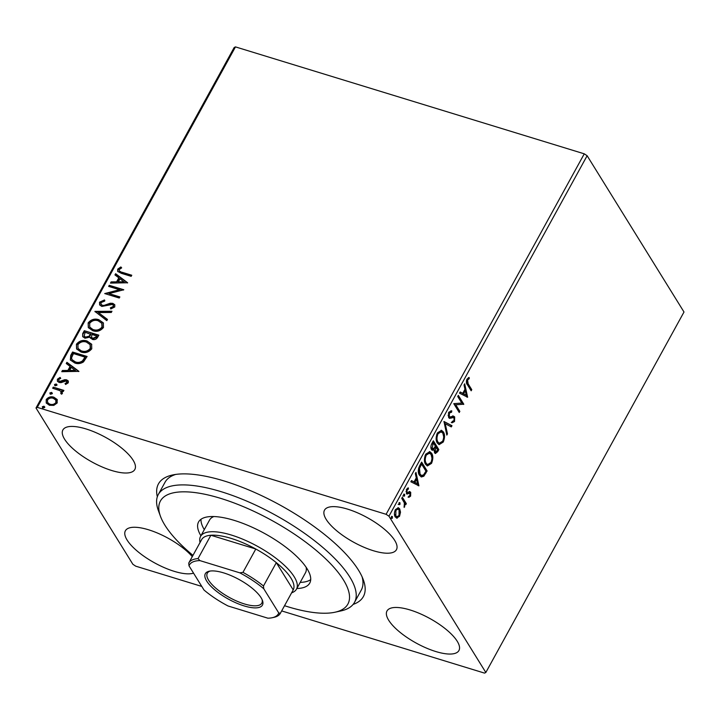 <?xml version="1.0" encoding="UTF-8"?>
<svg xmlns="http://www.w3.org/2000/svg" width="720" height="720" viewBox="0 0 720 720"><rect width="100%" height="100%" fill="white"/><g stroke="black" fill="none" stroke-linecap="round" stroke-linejoin="round"><path stroke-width="1.08" d="M157.32 496.773A116.919 40.041 28.8 0 1 172.53 474.993A116.919 40.041 28.8 0 1 271.287 500.418A116.919 40.041 28.8 0 1 358.497 570.159A116.919 40.041 28.8 0 1 363.357 579.897A116.919 40.041 28.8 0 1 353.115 604.413M284.535 605.709A106.974 36.639 -151.2 0 0 335.016 612.216A106.974 36.639 -151.2 0 0 338.328 572.643A106.974 36.639 -151.2 0 0 257.202 512.892A106.974 36.639 -151.2 0 0 160.434 516.24L158.328 510.462A111.951 38.34 28.8 0 1 158.31 494.505A111.951 38.34 28.8 0 1 259.596 506.952A111.951 38.34 28.8 0 1 354.51 602.361L361.269 590.076A111.951 38.34 -151.2 0 0 362.133 576.918M64.602 439.218A41.049 14.058 -151.2 0 0 102.042 466.92A41.049 14.058 -151.2 0 0 134.829 469.494A41.049 14.058 -151.2 0 0 133.119 460.224A41.049 14.058 -151.2 0 0 95.688 432.531A41.049 14.058 -151.2 0 0 62.892 429.948A41.049 14.058 -151.2 0 0 64.602 439.218M388.701 620.253A41.049 14.058 -151.2 0 0 426.141 647.955A41.049 14.058 -151.2 0 0 458.928 650.529A41.049 14.058 -151.2 0 0 457.218 641.259A41.049 14.058 -151.2 0 0 419.787 613.566A41.049 14.058 -151.2 0 0 386.991 610.983A41.049 14.058 -151.2 0 0 388.701 620.253M326.205 519.426A41.049 14.058 -151.2 0 0 363.645 547.119A41.049 14.058 -151.2 0 0 396.432 549.702A41.049 14.058 -151.2 0 0 394.722 540.432A41.049 14.058 -151.2 0 0 357.291 512.73A41.049 14.058 -151.2 0 0 324.495 510.156A41.049 14.058 -151.2 0 0 326.205 519.426M192.294 556.623A41.049 14.058 -151.2 0 0 154.485 531.846A41.049 14.058 -151.2 0 0 125.388 530.775A41.049 14.058 -151.2 0 0 127.107 540.045A41.049 14.058 -151.2 0 0 158.868 565.11A41.049 14.058 -151.2 0 0 193.545 573.147M201.78 586.422L135.729 566.172L132.867 564.273L36 407.988L234.171 47.511L235.467 46.89L37.296 407.367L386.1 514.305L584.271 153.828L587.133 155.727L388.953 516.204L485.829 672.489L484.533 673.11L281.673 610.92M57.078 399.429L57.204 402.948L53.82 405.378L49.455 405.297L46.242 402.984L46.215 399.573C48.339 397.044 50.904 396.252 53.901 397.206L57.078 399.429M53.271 387.135L63.891 390.393L63.288 391.491L61.722 391.014L62.415 393.471L61.587 394.191L60.75 393.318L61.101 391.725L59.787 390.618L52.668 388.233L53.271 387.135L63.702 390.735M68.283 382.806L65.601 384.471L65.043 383.544L66.933 382.473L66.096 380.97L61.029 382.644L59.184 382.5L57.42 381.249L57.393 379.233L60.084 377.406L60.714 378.342L58.77 379.512L58.806 380.709L59.733 381.384L64.818 379.701L66.645 379.854L68.247 380.952L68.283 382.806M70.74 355.356L72.567 352.026L87.102 356.481L83.511 361.899C80.595 363.726 77.697 364.104 74.808 363.015L70.353 359.991L70.74 355.356L71.055 355.86L72.882 352.53L72.567 352.026M84.294 330.705L98.829 335.16L97.713 337.185C96.399 339.336 94.599 340.065 92.295 339.381L89.946 337.095L84.987 338.22L82.665 336.573L82.719 333.567L84.294 330.705L98.631 335.511M94.905 311.4L111.96 311.265L111.303 312.462L98.361 312.57L107.469 319.437L106.812 320.634L94.905 311.4L95.202 311.895L111.681 311.769M108.648 286.407L109.251 285.3L123.786 289.755L109.008 293.607L119.844 296.928L119.241 298.026L104.706 293.571L119.457 289.719L108.648 286.407M122.103 272.268L131.769 275.238L131.166 276.336L121.347 273.33L117.666 271.395L117.702 269.145L120.861 266.949L121.671 267.858L119.196 269.595L119.241 270.846L122.409 272.772L131.58 275.589M235.467 46.89L584.271 153.828M127.629 282.771L110.466 283.095L111.123 281.898L116.595 281.853L118.809 277.821L114.957 274.923L115.623 273.726L127.629 282.771M99.531 302.193L104.481 299.943L104.724 301.068L101.061 302.571L101.061 304.353L102.429 305.334L104.049 305.406L110.259 303.237L112.788 303.354L114.741 304.722L114.768 306.954L110.781 308.97L110.367 307.836L113.283 306.486L113.283 305.208L112.239 304.47L101.799 306.432L99.612 304.848L99.531 302.193L99.846 302.697L104.787 300.447M98.775 319.68L103.338 322.884L103.482 327.483C100.503 331.002 96.93 332.082 92.781 330.723L88.308 327.582L88.155 322.884C91.125 319.428 94.662 318.357 98.775 319.68L103.482 323.136M87.048 341.001L91.62 344.205L91.755 348.804C88.776 352.323 85.212 353.403 81.054 352.053L76.581 348.903L76.437 344.205C79.398 340.749 82.944 339.678 87.048 341.001L91.764 344.457M78.921 371.367L61.758 371.691L62.415 370.494L67.887 370.449L70.101 366.417L66.249 363.519L66.915 362.322L78.921 371.367M54.72 385.542L56.529 384.462L56.214 383.958L56.925 385.245L55.206 385.794L54.495 384.498L56.214 383.958L56.925 385.245M55.206 385.794L54.81 385.002M50.076 393.993L51.876 392.913L51.57 392.409L52.272 393.696L50.553 394.245L49.851 392.958L51.57 392.409L52.272 393.696M50.553 394.245L50.166 393.462M42.498 407.781L44.298 406.701L43.992 406.197L44.694 407.484L42.975 408.033L42.273 406.746L43.992 406.197L44.694 407.484M42.975 408.033L42.588 407.25M398.727 515.97L396.414 517.932L397.242 518.184L395.235 516.969C394.083 515.169 394.137 512.712 395.397 509.607L398.376 507.753L399.681 508.878L400.509 512.235L399.537 516.276L396.549 518.112M402.336 497.214L406.332 503.667L405.729 504.765L405.144 503.82L404.145 507.42L404.352 502.875L401.733 498.321L402.336 497.214M407.043 494.019L406.458 493.452L406.584 489.267L408.366 487.863L408.393 489.096L407.142 489.933L407.043 492.318L407.565 492.669L409.905 491.706L410.715 492.345L410.607 496.134L408.87 497.349L408.879 496.143L410.076 495.414L409.617 493.155L407.142 494.055M410.13 493.479L408.789 492.903L406.44 493.83M405.999 491.463L407.565 492.669M419.805 465.444L421.641 462.105L427.113 470.934L423.846 476.199L421.389 476.973L419.454 475.236C417.789 472.851 417.906 469.584 419.805 465.444M433.359 440.784L438.831 449.613L437.715 451.638L435.429 453.519L434.547 452.754L434.124 449.532L432.369 450.306L431.478 449.541C430.587 448.074 430.686 446.103 431.784 443.655L433.359 440.784M443.97 421.488L451.971 425.718L451.305 426.915L445.239 423.711L447.471 433.89L446.814 435.087L443.97 421.488M457.713 396.486L458.325 395.388L463.788 404.208L455.769 404.793L459.846 411.381L459.243 412.479L453.771 403.659L461.781 403.056L457.713 396.486M468.135 383.814L471.771 389.691L471.168 390.789L467.478 384.831C466.236 383.67 466.083 381.771 467.001 379.116L469.116 377.433L469.233 378.666L467.568 380.016L468.135 383.814L467.307 383.562L470.943 389.43L471.771 389.691M485.829 672.489L684 312.012L587.133 155.727M467.631 397.224L459.531 393.183L460.197 391.977L462.753 393.336L464.967 389.304L464.031 385.002L464.688 383.805L467.631 397.224L466.776 397.008L464.13 384.813M451.584 412.218L449.433 412.992L449.262 416.493L450 416.997L453.528 416.115L454.671 416.898L454.536 421.515L452.088 422.793L452.232 421.389L453.987 420.597L454.086 418.041L453.015 417.564L449.631 418.374L448.65 417.582L448.83 412.164L451.8 410.877L451.584 412.218L450.657 411.93L451.413 412.164M448.092 415.062L448.434 416.241L450 416.997M454.086 418.041L452.187 417.312L450.891 417.789L451.719 418.05M443.349 431.928C444.951 434.358 444.924 437.733 443.25 442.044L439.155 444.618L437.31 442.998C435.708 440.55 435.762 437.166 437.454 432.855L441.54 430.344L443.349 431.928L442.521 431.667L443.7 436.851M431.622 453.249C433.233 455.679 433.197 459.054 431.532 463.365L427.428 465.939L425.592 464.319C423.99 461.871 424.035 458.487 425.736 454.176L429.813 451.665L431.622 453.249L430.794 452.997L431.973 458.172M418.923 485.82L410.832 481.779L411.489 480.573L414.054 481.932L416.268 477.9L415.323 473.607L415.98 472.401L418.923 485.82L418.068 485.604M404.019 494.154L404.649 494.343L404.595 495.999L403.632 496.188L403.686 494.532L404.649 494.343L403.686 494.532M403.812 494.091L403.767 495.747L404.595 495.999L403.632 496.188M399.366 502.605L399.996 502.803L399.951 504.459L398.988 504.639L399.033 502.983L399.996 502.803L399.033 502.983M399.168 502.551L399.114 504.198L399.951 504.459L398.988 504.639M391.788 516.393L392.418 516.591L392.364 518.238L391.41 518.427L391.455 516.771L392.418 516.591L391.455 516.771M391.59 516.33L391.536 517.986L392.364 518.238L391.41 518.427M388.953 516.204L386.1 514.305M37.296 407.367L36 407.988M175.707 474.426A111.951 38.34 -151.2 0 0 165.06 482.211L158.31 494.505M470.943 389.43L470.655 389.961M468.342 377.721L469.233 378.666M468.405 378.414L467.217 379.161L468.045 379.413M467.217 379.161L466.74 379.755L467.568 380.016M467.307 383.562L466.497 380.367M460.116 392.121L462.753 393.336M465.273 390.681L464.445 390.429L462.744 393.516L466.263 395.181L465.273 390.681L463.581 393.768L466.263 395.181M462.744 393.516L463.581 393.768M458.001 395.964L462.96 403.956L463.788 404.208M462.96 403.956L463.662 404.442M462.834 404.19L455.769 404.793M454.941 404.541L459.018 411.12L459.846 411.381M459.018 411.12L458.73 411.651M450.954 410.688L450.756 411.966L448.605 412.74L449.433 412.992M448.605 412.74L448.389 413.199M448.434 416.241L449.163 416.745L448.434 416.241M452.7 415.863L454.671 416.898M453.843 416.646L454.347 418.878M454.068 420.444L453.708 421.263L454.536 421.515M453.708 421.263L451.26 422.541M453.258 417.78L452.187 417.312M450.891 417.789L449.226 418.185M443.898 421.632L451.971 425.718M451.134 425.457L450.558 426.519M447.471 433.89L446.643 433.638L444.411 423.45L445.239 423.711M443.088 440.262L442.422 441.792L443.25 442.044M442.422 441.792L438.741 444.447M441.108 430.254L442.521 431.667M436.149 438.39L437.085 441.639L439.416 443.196L442.665 441.189C444.006 437.706 444.033 434.988 442.746 433.035L440.451 431.487L437.211 433.467L436.752 434.457M437.085 441.639L439.416 443.196M437.211 433.467L438.039 433.728C436.662 437.202 436.617 439.929 437.922 441.891M441.279 431.748L438.039 433.728M433.044 441.36L438.003 449.352L438.831 449.613M438.003 449.352L435.024 453.312M431.955 450.09L433.287 449.28L434.124 449.532M431.253 448.182L432.657 448.938L432.081 448.434L434.016 448.281L435.348 446.076L433.314 442.791L432.081 448.434L431.253 448.182L430.884 446.742M433.314 442.791L432.486 442.539L431.172 445.113M434.313 451.377L435.663 452.106L435.141 451.638L437.031 450.954L437.661 449.811L435.915 446.976L435.141 451.638L434.016 450.621M435.915 446.976L435.078 446.724L433.953 449.487M434.772 447.291L435.6 447.543M431.793 443.799L432.621 444.06M431.37 461.583L430.704 463.113L431.532 463.365M430.704 463.113L427.023 465.777M429.39 451.575L430.794 452.997M424.431 459.711L425.367 462.96L427.698 464.517L430.947 462.51C432.288 459.027 432.315 456.309 431.019 454.356L428.733 452.817L425.484 454.797L425.034 455.778M425.367 462.96L427.698 464.517M425.484 454.797L426.312 455.049C424.935 458.532 424.899 461.25 426.195 463.221M429.561 453.069L426.312 455.049M421.326 462.681L426.276 470.673L427.113 470.934M426.276 470.673L423.009 475.938L423.846 476.199M423.009 475.938L420.984 476.802M421.596 464.121L420.768 463.86L418.626 468.225L419.229 473.877L421.596 475.515L423.648 474.777L425.943 471.132L421.596 464.121L419.463 468.477L420.066 474.129L421.596 475.515M419.229 473.877L420.066 474.129M418.626 468.225L419.463 468.477M411.408 480.717L414.054 481.932M415.431 473.409L418.095 485.568M416.565 479.277L415.737 479.025L414.036 482.112L417.555 483.777L416.565 479.277L414.873 482.364L417.555 483.777M414.036 482.112L414.873 482.364M409.86 495.711L410.607 496.134M409.779 495.882L408.042 497.088M409.293 493.227L408.789 492.903L409.293 493.227M407.547 488.133L407.565 488.844L408.393 489.096M407.565 488.844L406.305 489.681M406.368 489.699L407.142 489.933M406.737 492.417L407.295 492.588M409.077 491.445L410.715 492.345M409.887 492.093L410.301 493.965M403.767 495.747L402.804 495.927M402.021 497.79L405.504 503.406L406.332 503.667M405.504 503.406L405.216 503.937M404.559 503.64L405.144 503.82M404.055 506.583L404.748 506.799M399.114 504.198L398.16 504.387M397.944 507.681L398.844 508.626L399.681 511.983L400.509 512.235M398.7 516.024L399.537 516.276M398.844 508.626L399.681 508.878M394.416 513.864L396.036 516.501L396.864 516.762L399.042 515.484L399.069 509.976L398.025 509.076L395.892 510.399L395.838 515.862L396.864 516.762M398.025 509.076L395.379 509.634M395.001 515.601L395.838 515.862M395.118 510.156L395.892 510.399M391.536 517.986L390.573 518.175M117.837 271.638L117.702 269.145M118.008 269.649L121.176 267.453L120.861 266.949M121.176 267.453L121.581 267.903M119.421 271.089L122.409 272.772M111.06 283.095L111.123 281.898M111.438 282.402L116.91 282.357L116.595 281.853M116.91 282.357L119.115 278.325L118.809 277.821M115.371 275.238L115.623 273.726M115.929 274.23L127.512 282.96M118.341 281.835L118.656 282.339L124.38 282.294L120.042 278.748L118.341 281.835L124.074 281.79M109.152 286.56L109.251 285.3M109.566 285.804L123.408 290.052M119.655 297.279L109.008 293.607M105.363 293.778L119.772 290.223L119.457 289.719M101.25 304.605L102.429 305.334M102.735 305.838L104.364 305.91L104.049 305.406M104.364 305.91L110.574 303.741L110.259 303.237M110.574 303.741L113.094 303.858L112.788 303.354M113.094 303.858L114.876 304.974M110.907 308.952L110.367 307.836M110.673 308.34L113.598 306.99L113.283 306.486M113.598 306.99L113.418 305.478M99.774 305.091L99.846 302.697M107.361 319.626L98.361 312.57M88.47 327.825L88.155 322.884M88.47 323.388C91.44 319.932 94.977 318.861 99.081 320.184M89.919 327.339L93.699 330.129C96.993 331.2 99.855 330.354 102.276 327.582L101.961 323.568M93.384 329.625C96.687 330.696 99.54 329.85 101.961 327.078L101.808 323.307L98.172 320.778C94.896 319.716 92.061 320.553 89.667 323.307L89.739 327.078L93.699 330.129M102.276 327.582L101.961 327.078M90.45 338.229L89.946 337.095M82.827 336.816L82.719 333.567M83.034 334.071L84.609 331.209M84.312 336.312L85.905 337.617L89.451 336.681L90.891 334.422L85.176 332.262L84.132 336.069L85.59 337.113L89.136 336.177L90.585 333.918M91.62 337.509L93.186 338.778L96.417 337.455L97.038 336.312L92.07 334.377L91.431 337.266L92.871 338.274L96.102 336.951L96.732 335.808M96.417 337.455L96.102 336.951M93.186 338.778L92.871 338.274M89.451 336.681L89.136 336.177M85.905 337.617L85.59 337.113M76.743 349.155L76.437 344.205M76.743 344.709C79.713 341.253 83.25 340.182 87.363 341.505M78.192 348.66L81.981 351.45C85.275 352.521 88.137 351.675 90.558 348.903L90.234 344.889M81.666 350.946C84.96 352.017 87.822 351.171 90.243 348.399L90.09 344.628L86.445 342.099C83.169 341.037 80.334 341.874 77.94 344.628L78.021 348.399L81.981 351.45M90.558 348.903L90.243 348.399M72.882 352.53L86.913 356.832M70.533 360.252L71.055 355.86M72.162 359.901L75.726 362.421C78.093 363.312 80.442 362.97 82.773 361.404L85.32 357.633L85.005 357.129L73.458 353.583L71.55 357.831L71.991 359.649L75.411 361.917C77.778 362.808 80.127 362.466 82.458 360.9L85.005 357.129M82.773 361.404L82.458 360.9M75.726 362.421L75.411 361.917M62.352 371.691L62.415 370.494M62.73 370.998L68.202 370.953L67.887 370.449M68.202 370.953L70.416 366.921L70.101 366.417M66.672 363.834L66.915 362.322M67.221 362.826L78.804 371.556M69.633 370.431L69.948 370.935L75.681 370.89L71.334 367.344L69.633 370.431L75.366 370.386M65.61 384.462L65.043 383.544M65.358 384.048L67.248 382.977L66.933 382.473M67.248 382.977L67.023 381.816M57.6 381.51L57.393 379.233M57.708 379.737L60.39 377.91L60.084 377.406M58.986 380.943L59.733 381.384M60.048 381.888L61.2 381.933L60.894 381.429M61.2 381.933L62.946 381.096L62.631 380.592M62.946 381.096L65.133 380.205L64.818 379.701M65.133 380.205L66.96 380.358L66.645 379.854M66.96 380.358L68.4 381.231M56.529 384.462L57.015 384.714M62.424 391.977L61.722 391.014M61.065 393.831L61.209 392.886M61.524 393.39L61.236 391.986M53.172 388.386L53.586 387.639M51.876 392.913L52.362 393.165M46.413 403.236L46.215 399.573M46.521 400.086C48.654 397.548 51.219 396.756 54.216 397.71L53.901 397.206M54.216 397.71L57.393 399.933M47.736 402.687L50.364 404.694C52.596 405.432 54.549 404.883 56.214 403.047L55.935 400.329M50.058 404.19C52.281 404.928 54.234 404.379 55.899 402.543L55.791 400.077L53.289 398.304C51.066 397.566 49.14 398.124 47.52 399.978L47.565 402.444L50.364 404.694M56.214 403.047L55.899 402.543M44.298 406.701L44.784 406.953M160.434 516.24A106.974 36.639 -151.2 0 0 192.978 555.372M200.052 542.493A54.729 18.747 28.8 0 1 200.565 536.4A54.729 18.747 28.8 0 1 244.287 539.847A54.729 18.747 28.8 0 1 294.201 576.774A54.729 18.747 28.8 0 1 296.487 589.14L305.496 572.751A54.729 18.747 -151.2 0 0 306.144 567.288M300.204 582.381A63.441 21.726 -151.2 0 0 310.707 579.618M200.907 535.788A63.441 21.726 28.8 0 1 198.567 521.964A63.441 21.726 28.8 0 1 255.96 529.02A63.441 21.726 28.8 0 1 309.744 583.092A63.441 21.726 28.8 0 1 296.829 588.519M354.51 602.361A111.951 38.34 28.8 0 1 341.028 610.902L335.016 612.216M200.988 519.3A63.441 21.726 -151.2 0 0 204.282 529.641M213.84 516.546A54.729 18.747 -151.2 0 0 209.574 520.02L200.565 536.4M261.09 597.735A32.589 11.16 28.8 0 1 262.44 600.453A32.589 11.16 28.8 0 1 241.74 605.124A32.589 11.16 28.8 0 1 206.694 581.058A32.589 11.16 28.8 0 1 209.259 571.212A32.589 11.16 28.8 0 1 236.781 578.295A32.589 11.16 28.8 0 1 261.09 597.735M210.213 571.041A31.095 10.647 -151.2 0 0 207.315 573.183A31.095 10.647 -151.2 0 0 208.611 580.212A31.095 10.647 -151.2 0 0 236.97 601.191A31.095 10.647 -151.2 0 0 261.81 603.144A31.095 10.647 -151.2 0 0 262.071 599.553M293.139 590.058A52.245 17.892 -151.2 0 0 293.184 589.986A52.245 17.892 -151.2 0 0 293.22 589.905A52.245 17.892 -151.2 0 0 290.997 578.187A52.245 17.892 -151.2 0 0 276.318 562.644A52.245 17.892 -151.2 0 0 255.798 549.018A52.245 17.892 -151.2 0 0 210.879 535.248A52.245 17.892 -151.2 0 0 201.618 539.649A52.245 17.892 -151.2 0 0 201.582 539.73L188.829 562.923M278.757 612.954L280.386 613.26L293.22 589.905L276.318 562.644L263.484 585.99L263.763 588.753A50.751 17.379 -151.2 0 0 239.76 572.823L199.899 560.601A50.751 17.379 -151.2 0 0 189.018 565.839L204.021 590.04A50.751 17.379 -151.2 0 0 228.015 605.97L267.885 618.192A50.751 17.379 -151.2 0 0 272.25 617.715A50.751 17.379 -151.2 0 0 278.757 612.954L263.763 588.753M296.487 589.14A54.729 18.747 28.8 0 1 291.618 592.83M239.76 572.823L242.964 572.364L255.798 549.018L210.879 535.248L198.045 558.594L199.899 560.601M189.018 565.839L188.739 563.076A52.245 17.892 28.8 0 1 188.784 562.995A52.245 17.892 28.8 0 1 198.045 558.594M280.386 613.26A52.245 17.892 28.8 0 1 280.341 613.332A52.245 17.892 28.8 0 1 274.05 617.319L272.25 617.715M242.964 572.364A52.245 17.892 28.8 0 1 263.484 585.99M436.887 451.386L437.715 451.638M425.088 472.851L425.916 473.103M420.111 465.048L420.939 465.3M407.772 493.344L408.6 493.596M107.685 304.794L107.37 304.29M90.585 334.98L90.27 334.476M84.924 358.353L84.609 357.849M449.811 416.952L448.983 416.7M453.555 417.582L452.718 417.321M409.779 493.191L408.951 492.93M407.412 492.642L406.584 492.39M119.241 270.846L119.547 271.35M101.061 304.353L101.376 304.857M113.283 305.208L113.598 305.712M89.739 327.078L90.054 327.582M101.808 323.307L102.123 323.811M91.431 337.266L91.746 337.77M84.132 336.069L84.447 336.573M78.021 348.399L78.327 348.903M90.09 344.628L90.396 345.132M71.991 359.649L72.306 360.153M66.897 381.555L67.212 382.059M58.806 380.709L59.112 381.213M61.101 391.725L61.416 392.229M47.565 402.444L47.88 402.948M55.791 400.077L56.106 400.581M201.618 539.649L188.784 562.995M293.184 589.986L280.341 613.332"/></g></svg>
